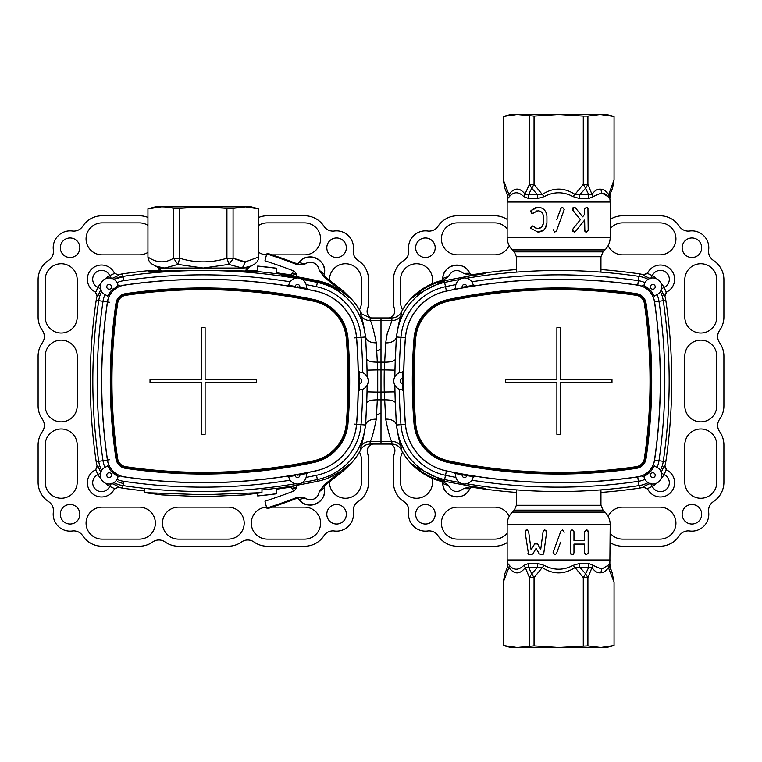 <?xml version="1.0" encoding="UTF-8"?>
<svg xmlns="http://www.w3.org/2000/svg" width="762" height="762" viewBox="0 0 762 762"><rect width="100%" height="100%" fill="white"/><g stroke="black" fill="none" stroke-linecap="round" stroke-linejoin="round"><path stroke-width="1.14" d="M63.17 240.84A9.773 9.773 90 0 0 63.17 254.66A9.773 9.773 90 0 0 76.991 254.66A9.773 9.773 90 0 0 76.991 240.84A9.773 9.773 90 0 0 63.17 240.84M63.17 521.16A9.773 9.773 90 0 0 76.991 521.16A9.773 9.773 90 0 0 76.991 507.34A9.773 9.773 90 0 0 63.17 507.34A9.773 9.773 90 0 0 63.17 521.16M343.491 240.84A9.773 9.773 -90 0 1 343.491 254.66A9.773 9.773 -90 0 1 329.67 254.66A9.773 9.773 -90 0 1 329.67 240.84A9.773 9.773 -90 0 1 343.491 240.84M343.491 521.16A9.773 9.773 90 0 0 343.491 507.34A9.773 9.773 90 0 0 329.67 507.34A9.773 9.773 90 0 0 329.67 521.16A9.773 9.773 90 0 0 343.491 521.16M381 412.985L377.523 414.604M371.38 317.954A7.106 7.106 -90 0 1 367.436 309.239A23.098 23.098 90 0 0 368.56 302.114L368.56 279.73A23.098 23.098 90 0 0 358.064 260.366A10.658 10.658 -90 0 1 353.311 250.003A16.878 16.878 -90 0 0 334.327 231.019A10.658 10.658 90 0 1 323.964 226.266A23.098 23.098 -90 0 0 304.6 215.77L267.291 215.77A23.098 23.098 -90 0 0 258.728 217.418M147.942 217.418A23.098 23.098 90 0 0 139.37 215.77L102.06 215.77A23.098 23.098 90 0 0 82.696 226.266A10.658 10.658 -90 0 1 72.342 231.019A16.878 16.878 -90 0 0 53.35 250.003A10.658 10.658 90 0 1 48.606 260.366A23.098 23.098 -90 0 0 38.1 279.73L38.1 317.04A23.098 23.098 -90 0 0 42.367 330.413A10.658 10.658 90 0 1 42.367 342.757A23.098 23.098 -90 0 0 38.1 356.13L38.1 405.87A23.098 23.098 90 0 0 42.367 419.243A10.658 10.658 -90 0 1 42.367 431.587A23.098 23.098 90 0 0 38.1 444.96L38.1 482.27A23.098 23.098 90 0 0 48.606 501.634A10.658 10.658 -90 0 1 53.35 511.997A16.878 16.878 90 0 0 72.342 530.981A10.658 10.658 90 0 1 82.696 535.734A23.098 23.098 -90 0 0 102.06 546.23L139.37 546.23A23.098 23.098 -90 0 0 152.743 541.963A10.658 10.658 90 0 1 165.087 541.963A23.098 23.098 -90 0 0 178.46 546.23L228.209 546.23A23.098 23.098 90 0 0 241.573 541.963A10.658 10.658 -90 0 1 253.917 541.963A23.098 23.098 90 0 0 267.291 546.23L304.6 546.23A23.098 23.098 90 0 0 323.964 535.734A10.658 10.658 -90 0 1 334.327 530.981A16.878 16.878 90 0 0 353.311 511.997A10.658 10.658 90 0 1 358.064 501.634A23.098 23.098 -90 0 0 368.56 482.27L368.56 459.886A23.098 23.098 -90 0 0 367.541 453.095A7.106 7.106 -90 0 1 372.885 444.046M45.206 317.04L45.206 279.73A15.992 15.992 -90 0 1 61.198 263.738A15.992 15.992 -90 0 1 77.191 279.73L77.191 317.04A15.992 15.992 -90 0 1 61.198 333.032A15.992 15.992 -90 0 1 45.206 317.04M102.06 507.149L139.37 507.149A15.992 15.992 -90 0 1 155.362 523.132A15.992 15.992 -90 0 1 139.37 539.125L102.06 539.125A15.992 15.992 -90 0 1 86.068 523.132A15.992 15.992 -90 0 1 102.06 507.149M266.481 507.168A15.992 15.992 90 0 0 251.308 523.542A15.992 15.992 90 0 0 267.291 539.125L304.6 539.125A15.992 15.992 90 0 0 320.592 523.132A15.992 15.992 90 0 0 304.6 507.149L272.11 507.149M178.46 507.149L228.209 507.149A15.992 15.992 -90 0 1 244.192 523.132A15.992 15.992 -90 0 1 228.209 539.125L178.46 539.125A15.992 15.992 90 0 1 162.468 523.132A15.992 15.992 90 0 1 178.46 507.149M258.728 225.362A15.992 15.992 -90 0 1 267.291 222.875L304.6 222.875A15.992 15.992 -90 0 1 320.592 238.868A15.992 15.992 -90 0 1 304.6 254.851L272.11 254.851M266.481 254.832A15.992 15.992 -90 0 1 258.728 252.365M359.445 452.114A15.992 15.992 -90 0 1 361.455 459.886L361.455 482.27A15.992 15.992 -90 0 1 345.462 498.262A15.992 15.992 -90 0 1 329.479 482.27L329.479 482.26M359.454 309.867A15.992 15.992 90 0 0 361.455 302.114L361.455 279.73A15.992 15.992 90 0 0 345.462 263.738A15.992 15.992 90 0 0 329.479 279.73L329.479 279.74M45.206 444.96L45.206 482.27A15.992 15.992 90 0 0 61.198 498.262A15.992 15.992 90 0 0 77.191 482.27L77.191 444.96A15.992 15.992 90 0 0 61.198 428.968A15.992 15.992 90 0 0 45.206 444.96M147.942 225.362A15.992 15.992 90 0 0 139.37 222.875L102.06 222.875A15.992 15.992 90 0 0 86.068 238.868A15.992 15.992 90 0 0 102.06 254.851L139.37 254.851A15.992 15.992 90 0 0 147.942 252.365M77.191 356.13L77.191 405.87A15.992 15.992 -90 0 1 61.198 421.862A15.992 15.992 -90 0 1 45.206 405.87L45.206 356.13A15.992 15.992 90 0 1 61.198 340.138A15.992 15.992 90 0 1 77.191 356.13M698.83 521.16A9.773 9.773 0 0 0 698.83 507.34A9.773 9.773 0 0 0 685.009 507.34A9.773 9.773 0 0 0 685.009 521.16A9.773 9.773 0 0 0 698.83 521.16M698.83 240.84A9.773 9.773 0 0 0 685.009 240.84A9.773 9.773 0 0 0 685.009 254.66A9.773 9.773 0 0 0 698.83 254.66A9.773 9.773 0 0 0 698.83 240.84M418.509 521.16A9.773 9.773 0 0 1 418.509 507.34A9.773 9.773 0 0 1 432.33 507.34A9.773 9.773 0 0 1 432.33 521.16A9.773 9.773 0 0 1 418.509 521.16M418.509 240.84A9.773 9.773 0 0 0 418.509 254.66A9.773 9.773 0 0 0 432.33 254.66A9.773 9.773 0 0 0 432.33 240.84A9.773 9.773 0 0 0 418.509 240.84M381 349.015L377.523 350.644M390.62 444.046A7.106 7.106 0 0 1 394.564 452.761A23.098 23.098 0 0 0 393.44 459.886L393.44 482.27A23.098 23.098 0 0 0 403.936 501.634A10.658 10.658 0 0 1 408.689 511.997A16.878 16.878 0 0 0 427.673 530.981A10.658 10.658 0 0 1 438.036 535.734A23.098 23.098 0 0 0 457.4 546.23L494.709 546.23A23.098 23.098 0 0 0 507.149 542.601M610.191 542.601A23.098 23.098 0 0 0 622.63 546.23L659.94 546.23A23.098 23.098 0 0 0 679.304 535.734A10.658 10.658 0 0 1 689.658 530.981A16.878 16.878 0 0 0 708.65 511.997A10.658 10.658 0 0 1 713.394 501.634A23.098 23.098 0 0 0 723.9 482.27L723.9 444.96A23.098 23.098 0 0 0 719.633 431.587A10.658 10.658 0 0 1 719.633 419.243A23.098 23.098 0 0 0 723.9 405.87L723.9 356.13A23.098 23.098 0 0 0 719.633 342.757A10.658 10.658 0 0 1 719.633 330.413A23.098 23.098 0 0 0 723.9 317.04L723.9 279.73A23.098 23.098 0 0 0 713.394 260.366A10.658 10.658 0 0 1 708.65 250.003A16.878 16.878 0 0 0 689.658 231.019A10.658 10.658 0 0 1 679.304 226.266A23.098 23.098 0 0 0 659.94 215.77L622.63 215.77A23.098 23.098 0 0 0 610.191 219.399M507.149 219.399A23.098 23.098 0 0 0 494.709 215.77L457.4 215.77A23.098 23.098 0 0 0 438.036 226.266A10.658 10.658 0 0 1 427.673 231.019A16.878 16.878 0 0 0 408.689 250.003A10.658 10.658 0 0 1 403.936 260.366A23.098 23.098 0 0 0 393.44 279.73L393.44 302.114A23.098 23.098 0 0 0 394.459 308.905A7.106 7.106 0 0 1 389.134 317.954M716.794 444.96L716.794 482.27A15.992 15.992 0 0 1 700.802 498.262A15.992 15.992 0 0 1 684.809 482.27L684.809 444.96A15.992 15.992 0 0 1 700.802 428.968A15.992 15.992 0 0 1 716.794 444.96M610.191 228.819A15.992 15.992 0 0 1 622.63 222.875L659.94 222.875A15.992 15.992 0 0 1 675.932 238.868A15.992 15.992 0 0 1 659.94 254.851L622.63 254.851A15.992 15.992 0 0 1 608.143 245.631M507.149 228.819A15.992 15.992 0 0 0 494.709 222.875L457.4 222.875A15.992 15.992 0 0 0 441.408 238.868A15.992 15.992 0 0 0 457.4 254.851L494.709 254.851A15.992 15.992 0 0 0 509.197 245.631M507.149 533.181A15.992 15.992 0 0 1 494.709 539.125L457.4 539.125A15.992 15.992 0 0 1 441.408 523.132A15.992 15.992 0 0 1 457.4 507.149L494.709 507.149A15.992 15.992 0 0 1 509.197 516.369M402.555 309.877A15.992 15.992 0 0 1 400.545 302.114L400.545 279.73A15.992 15.992 0 0 1 416.538 263.738A15.992 15.992 0 0 1 432.521 279.73L432.521 283.559M402.555 452.123A15.992 15.992 0 0 0 400.545 459.886L400.545 482.27A15.992 15.992 0 0 0 416.538 498.262A15.992 15.992 0 0 0 432.521 482.27L432.521 478.441M716.794 317.04L716.794 279.73A15.992 15.992 0 0 0 700.802 263.738A15.992 15.992 0 0 0 684.809 279.73L684.809 317.04A15.992 15.992 0 0 0 700.802 333.032A15.992 15.992 0 0 0 716.794 317.04M610.191 533.181A15.992 15.992 0 0 0 622.63 539.125L659.94 539.125A15.992 15.992 0 0 0 675.932 523.132A15.992 15.992 0 0 0 659.94 507.149L622.63 507.149A15.992 15.992 0 0 0 608.143 516.369M684.809 405.87L684.809 356.13A15.992 15.992 0 0 1 700.802 340.138A15.992 15.992 0 0 1 716.794 356.13L716.794 405.87A15.992 15.992 0 0 1 700.802 421.862A15.992 15.992 0 0 1 684.809 405.87M107.509 301.952A19.888 19.888 -90 0 1 124.282 285.178A542.23 542.23 -90 0 1 315.554 291.122A51.864 51.864 -90 0 1 356.521 337.728A542.23 542.23 -90 0 1 358.245 381A542.23 542.23 90 0 1 356.521 424.272A51.864 51.864 90 0 1 315.554 470.878A542.23 542.23 90 0 1 124.282 476.822A19.888 19.888 90 0 1 107.509 460.048A542.23 542.23 90 0 1 101.717 381A542.23 542.23 -90 0 1 107.509 301.952L107.423 301.942A542.325 542.325 -90 0 0 101.622 381A542.325 542.325 90 0 0 107.423 460.058A542.325 542.325 90 0 1 101.622 381A542.325 542.325 -90 0 1 107.423 301.942A19.983 19.983 -90 0 1 124.273 285.083A542.325 542.325 -90 0 1 315.573 291.036A51.959 51.959 -90 0 1 356.606 337.718A542.325 542.325 -90 0 1 358.34 381A542.325 542.325 90 0 1 356.606 424.282A542.325 542.325 90 0 0 358.235 391.601L359.902 389.868M125.54 293.656A533.657 533.657 -90 0 1 313.773 299.514A43.291 43.291 -90 0 1 347.977 338.414A533.657 533.657 -90 0 1 349.672 381A533.657 533.657 90 0 1 347.977 423.586A43.291 43.291 90 0 1 313.773 462.486A533.657 533.657 90 0 1 125.54 468.344A11.316 11.316 90 0 1 115.986 458.8A533.657 533.657 90 0 1 110.29 381A533.657 533.657 -90 0 1 115.986 303.2A11.316 11.316 -90 0 1 125.54 293.656L125.625 294.256A533.057 533.057 -90 0 1 313.649 300.104L313.773 299.514M306.353 474.44L307.781 472.554A542.325 542.325 90 0 0 315.573 470.964A51.959 51.959 90 0 0 356.606 424.282A51.959 51.959 90 0 1 315.573 470.964A542.325 542.325 90 0 1 124.273 476.917A542.325 542.325 90 0 0 286.941 476.221L288.931 477.507M107.509 460.048L107.423 460.058A19.983 19.983 90 0 0 124.273 476.917A19.983 19.983 90 0 1 120.186 475.859L117.834 477.136M201.559 434.302L201.559 382.781L150.028 382.781L150.028 379.219L201.559 379.219L201.559 327.698L205.111 327.698L205.111 379.219L256.632 379.219L256.632 382.781L205.111 382.781L205.111 434.302L201.559 434.302M654.491 301.952A19.888 19.888 0 0 0 637.718 285.178A542.23 542.23 0 0 0 446.446 291.122A51.864 51.864 0 0 0 405.479 337.728A542.23 542.23 0 0 0 405.479 424.272A51.864 51.864 0 0 0 446.446 470.878A542.23 542.23 0 0 0 637.718 476.822A19.888 19.888 0 0 0 654.491 460.048A542.23 542.23 0 0 0 654.491 301.952L654.577 301.942A542.325 542.325 0 0 1 654.577 460.058A19.983 19.983 0 0 1 637.727 476.917A542.325 542.325 0 0 1 446.427 470.964A51.959 51.959 0 0 1 405.394 424.282A542.325 542.325 0 0 1 405.394 337.718A542.325 542.325 0 0 0 403.765 370.399L402.098 372.132A8.887 8.887 0 0 1 402.727 372.113A543.325 543.325 0 0 0 402.669 376.771M636.461 468.344A533.657 533.657 0 0 1 448.227 462.486A43.291 43.291 0 0 1 414.023 423.586A533.657 533.657 0 0 1 414.023 338.414A43.291 43.291 0 0 1 448.227 299.514A533.657 533.657 0 0 1 636.461 293.656A11.316 11.316 0 0 1 646.014 303.2A533.657 533.657 0 0 1 646.014 458.8A11.316 11.316 0 0 1 636.461 468.344L636.375 467.744A533.057 533.057 0 0 1 448.351 461.896L448.227 462.486M470.249 275.892L444.256 280.749L446.427 291.036A51.959 51.959 0 0 0 405.394 337.718A51.959 51.959 0 0 1 446.427 291.036A542.325 542.325 0 0 1 637.727 285.083A542.325 542.325 0 0 0 475.059 285.779L473.069 284.493A8.887 8.887 0 0 1 473.25 285.293A8.887 8.887 -0 0 0 462.963 278.082A8.887 8.887 -0 0 0 455.752 288.379A8.887 8.887 0 0 1 455.647 287.56L454.219 289.446A542.325 542.325 0 0 0 446.427 291.036L446.446 291.122M660.673 282.664A34.071 34.071 180 0 1 664.054 287.35L661.006 289.179L664.312 296.418L664.902 296.142A31.328 31.328 0 0 1 665.807 300.285A553.669 553.669 0 0 1 665.807 461.715L658.978 460.705A546.764 546.764 -0 0 0 658.978 301.295L654.577 301.942A19.983 19.983 0 0 0 637.727 285.083A19.983 19.983 0 0 1 641.814 286.141L644.166 284.864A8.887 8.887 0 0 0 644.033 285.626L651.453 291.522L654.044 295.637A21.317 21.317 0 0 0 644.033 285.626A8.887 8.887 -0 0 1 655.33 278.311A8.887 8.887 -0 0 1 654.044 295.637A8.887 8.887 0 0 0 654.796 295.494L653.529 297.856A19.983 19.983 0 0 1 654.577 301.942A542.325 542.325 0 0 1 654.577 460.058A19.983 19.983 0 0 1 653.529 464.144L654.796 466.496A8.887 8.887 0 0 0 654.044 466.363A8.887 8.887 0 0 1 655.33 483.689A8.887 8.887 0 0 1 644.033 476.374A8.887 8.887 0 0 0 644.166 477.136L641.814 475.859A19.983 19.983 0 0 1 637.727 476.917A542.325 542.325 0 0 1 475.059 476.221L473.069 477.507A8.887 8.887 0 0 0 473.25 476.707A8.887 8.887 0 0 1 462.963 483.918A8.887 8.887 0 0 1 455.752 473.621A8.887 8.887 0 0 0 455.647 474.44L454.219 472.554A542.325 542.325 0 0 1 446.427 470.964A51.959 51.959 0 0 1 405.394 424.282A542.325 542.325 0 0 1 403.765 391.601L402.098 389.868A8.887 8.887 0 0 0 402.727 389.887A8.887 8.887 0 0 1 393.773 381A8.887 8.887 0 0 1 402.727 372.113L402.66 383.4A2.4 2.4 0 0 1 400.26 381A2.4 2.4 0 0 1 402.66 378.6M560.441 327.698L560.441 379.219L611.972 379.219L611.972 382.781L560.441 382.781L560.441 434.302L556.889 434.302L556.889 382.781L505.368 382.781L505.368 379.219L556.889 379.219L556.889 327.698L560.441 327.698M653.51 284.531A2.4 2.4 -0 0 0 650.529 286.16A2.4 2.4 -0 0 0 652.158 289.141A2.4 2.4 -0 0 0 655.13 287.512A2.4 2.4 -0 0 0 653.51 284.531M652.158 472.859A2.4 2.4 0 0 1 655.13 474.488A2.4 2.4 0 0 1 653.51 477.469A2.4 2.4 0 0 1 650.529 475.84A2.4 2.4 0 0 1 652.158 472.859M654.044 466.363L651.453 470.478L644.033 476.374A21.317 21.317 0 0 0 654.044 466.363M402.669 385.229A543.325 543.325 0 0 0 402.727 389.887L402.66 383.4M466.868 286.417A2.4 2.4 -0 0 0 464.087 284.474A2.4 2.4 -0 0 0 462.143 287.255L473.25 285.293M473.25 476.707L455.752 473.621M466.868 475.583A2.4 2.4 0 0 1 464.087 477.526A2.4 2.4 0 0 1 462.143 474.745M660.673 479.336A34.071 34.071 0 0 0 664.054 474.65L666.264 469.802L666.74 470.03L664.902 465.858A31.328 31.328 0 0 0 665.807 461.715M324.079 275.149L325.536 277.054L342.9 290.713L351.187 298.771A63.303 63.303 90 0 1 359.321 309.677L361.902 313.982L370.199 317.954L381 317.954L381 441.369L381 317.954L391.801 317.954C395.992 317.792 399.136 315.906 401.222 312.277A63.303 63.303 0 0 1 440.56 280.787L442.417 279.559M367.16 385.22L367.074 391.887L377.723 392.097L377.723 369.903L384.277 369.903L385.705 342.871L387.191 333.775L391.944 320.631L370.056 320.631C371.332 321.307 373.409 328.717 376.295 342.871L377.723 369.903L367.074 370.113A551.164 551.164 -90 0 1 367.16 376.78M664.435 496.395A14.211 14.211 0 0 0 666.264 469.802A14.211 14.211 0 0 1 664.435 496.395A14.211 14.211 0 0 1 647.471 488.594L652.32 486.385L650.491 483.337L643.252 486.642L647.69 489.071L643.519 487.242A31.328 31.328 0 0 1 639.385 488.137A553.669 553.669 0 0 1 614.601 491.223A553.669 553.669 3 0 1 600.951 492.433M448.542 485.594L442.77 483.613A14.164 14.164 0 0 0 469.735 488.775L470.564 487.651L469.735 488.775L463.553 488.585C457.41 493.29 452.409 492.29 448.542 485.594L441.95 480.784L440.188 480.412L440.56 481.213A63.303 63.303 0 0 1 401.222 449.723C399.136 446.094 395.992 444.208 391.801 444.046A71220.635 2485.568 -0 0 1 391.944 441.369C390.668 440.693 388.591 433.283 385.705 419.129L384.277 392.097A561.823 561.823 0 0 1 384.277 369.903L394.926 370.113L396.335 336.995A10.658 6.715 3.8 0 1 385.705 342.871M600.951 269.567A553.669 553.669 3 0 1 614.601 270.777A553.669 553.669 0 0 1 639.385 273.863A31.328 31.328 0 0 1 643.519 274.758L647.69 272.929L647.471 273.406L652.32 275.615L650.491 278.663L643.252 275.358L647.471 273.406A14.211 14.211 -0 0 1 674.608 278.263A14.211 14.211 -0 0 1 666.264 292.198A14.211 14.211 -0 0 0 664.435 265.605M657.006 278.997A34.071 34.071 180 0 0 652.32 275.615A8.887 8.887 -0 0 1 666.712 272.958A8.887 8.887 -0 0 1 664.054 287.35L666.264 292.198L664.312 296.418M442.77 483.613L442.427 482.298L442.77 483.613C442.932 498.005 464.668 501.767 469.735 488.775M444.256 280.749L415.852 295.027L412.966 297.647C421.138 289.56 430.806 284.083 441.95 281.216L448.542 276.406C452.409 269.71 457.41 268.71 463.553 273.415L469.735 273.225L470.564 274.349L473.497 275.225L472.831 274.644A553.669 553.669 0 0 1 502.729 270.777A553.669 553.669 3 0 1 516.379 269.567M448.542 276.406L442.77 278.387L442.427 279.702L442.77 278.387A14.164 14.164 -0 0 1 469.735 273.225C464.668 260.233 442.932 264.004 442.77 278.387M401.222 449.723L401.517 447.342C400.431 446.532 398.707 439.083 396.335 425.005L394.926 391.887L377.723 392.097L376.295 419.129C373.409 433.283 371.332 440.693 370.056 441.369L370.199 444.046L381 444.046L381 441.369L381 444.046L391.801 444.046M441.95 480.784C430.806 477.917 421.138 472.44 412.966 464.353L415.833 466.954L444.256 481.251L444.608 479.565A60.75 60.75 0 0 1 396.631 424.977L396.335 425.005A10.658 6.715 -3.8 0 0 385.705 419.129M440.188 480.412L442.427 482.298M440.56 481.213L442.417 482.441M657.006 483.003A34.071 34.071 0 0 1 652.32 486.385A8.887 8.887 0 0 0 669.293 483.356A8.887 8.887 0 0 0 664.054 474.65L661.006 472.821L664.312 465.582L664.902 465.858M441.95 281.216L440.188 281.588L440.56 280.787M440.188 281.588L442.427 279.702M394.887 376.695A551.116 551.116 0 0 1 396.631 337.023L396.335 336.995C398.707 322.917 400.431 315.468 401.517 314.658L401.222 312.277M664.902 296.142L666.74 291.97M470.564 487.651L473.497 486.775L470.297 487.918M463.553 488.585L471.668 486.394L473.497 486.775M471.526 486.366L485.461 488.404L471.668 486.394M444.256 481.251L471.183 486.28M463.553 273.415L471.668 275.606L485.461 273.587L471.526 275.634M471.183 275.72L469.402 276.035M471.668 275.606L473.497 275.225M470.297 274.082L472.831 274.644M472.831 487.356A553.669 553.669 0 0 0 502.729 491.223A553.669 553.669 3 0 0 516.379 492.433M203.33 496.729L161.839 494.89L144.704 492.633L203.33 494.728L261.966 492.633L244.792 494.89L203.33 496.729M108.49 284.531A2.4 2.4 -90 0 1 111.471 286.16A2.4 2.4 -90 0 1 109.842 289.141A2.4 2.4 -90 0 1 106.871 287.512A2.4 2.4 -90 0 1 108.49 284.531M108.49 477.469A2.4 2.4 110.4 0 0 111.471 475.84A2.4 2.4 110.4 0 0 109.842 472.859A2.4 2.4 110.4 0 0 106.871 474.488A2.4 2.4 110.4 0 0 108.49 477.469M299.857 287.255A2.4 2.4 -90 0 0 298.647 284.731A2.4 2.4 -90 0 0 295.132 286.417L288.75 285.293A8.887 8.887 -90 0 1 299.037 278.082A8.887 8.887 -90 0 1 306.248 288.379L297.494 286.836M107.956 295.637L110.547 291.522L117.967 285.626A8.887 8.887 -90 0 0 106.67 278.311A8.887 8.887 -90 0 0 107.956 295.637A21.317 21.317 -90 0 1 113.89 288.188M117.967 476.374L110.547 470.478L107.956 466.363A8.887 8.887 110.4 0 0 106.67 483.689A8.887 8.887 110.4 0 0 117.967 476.374A21.317 21.317 90 0 1 116.224 475.431M295.132 475.583A2.4 2.4 110.4 0 0 298.647 477.269A2.4 2.4 110.4 0 0 299.857 474.745L306.248 473.621A8.887 8.887 110.4 0 1 299.037 483.918A8.887 8.887 110.4 0 1 288.75 476.707L295.132 475.583M359.293 373.894A543.325 543.325 -90 0 0 359.273 372.113L359.34 378.6A543.325 543.325 -90 0 1 359.34 381A543.325 543.325 90 0 1 359.34 383.4L359.273 389.887A543.325 543.325 90 0 0 359.293 388.106M359.902 372.132L358.235 370.399A542.325 542.325 -90 0 0 356.606 337.718A51.959 51.959 -90 0 0 315.573 291.036A542.325 542.325 -90 0 0 307.781 289.446L306.353 287.56L307.419 289.55M288.884 284.645L288.931 284.493A8.887 8.887 90 0 0 288.75 285.293L295.132 286.417M288.931 284.493L286.941 285.779A542.325 542.325 -90 0 0 124.273 285.083A19.983 19.983 -90 0 0 120.186 286.141L117.834 284.864M107.204 295.494L108.471 297.856A19.983 19.983 -90 0 0 107.423 301.942M107.423 460.058A19.983 19.983 90 0 0 108.471 464.144L107.356 466.468M107.956 466.363A21.317 21.317 90 0 0 108.69 467.763M109.509 469.068A21.317 21.317 90 0 0 113.9 473.821M114.424 474.231A21.317 21.317 90 0 0 115.662 475.088M306.248 473.621L297.494 475.164M359.273 372.113A8.887 8.887 -90 0 1 368.227 381A8.887 8.887 110.4 0 1 359.273 389.887M359.34 378.6L359.34 383.4A2.4 2.4 110.4 0 0 361.74 381A2.4 2.4 -90 0 0 359.34 378.6M160.03 270.777L147.399 270.777A553.669 553.669 90 0 0 122.615 273.863A31.328 31.328 90 0 0 118.481 274.768L114.529 273.406A14.211 14.211 -90 0 0 91.516 269.186A14.211 14.211 -90 0 0 95.736 292.198L97.946 287.35L100.994 289.179L97.688 296.418L95.26 291.97L97.098 296.142A31.328 31.328 90 0 0 96.193 300.285A553.669 553.669 90 0 0 96.193 461.715A31.328 31.328 90 0 0 97.098 465.858L95.736 469.802A14.211 14.211 110.4 0 0 97.565 496.395A14.211 14.211 110.4 0 0 114.529 488.594L109.68 486.385A34.071 34.071 -69.6 0 1 104.994 483.003M360.75 312.496L360.483 314.658C361.569 315.468 363.293 322.917 365.665 336.995L367.074 370.113M367.074 391.887L365.665 425.005C363.293 439.083 361.569 446.532 360.483 447.342L360.778 449.723A63.303 63.303 90 0 1 349.577 464.896L342.976 471.221L325.536 484.946L324.079 486.851M347.71 296.456L349.006 297.675L347.71 296.456A62.465 62.465 -90 0 0 338.661 289.36L329.327 284.407A62.465 62.465 -90 0 0 317.744 280.749L281.378 274.92L296.999 277.968M301.104 278.721L317.497 281.93C331.013 286.226 338.261 289.112 339.252 290.608C338.29 288.541 331.108 285.331 317.697 280.968M118.748 275.358L111.509 278.663L109.68 275.615L114.529 273.406L118.481 274.768M261.966 489.995A552.726 552.726 110.4 0 0 276.511 488.242L276.539 488.413A552.898 552.898 110.4 0 0 290.474 486.366L292.598 485.966A552.831 552.831 110.4 0 0 307.877 483.241L312.372 482.356A552.831 552.831 110.4 0 0 317.744 481.251A62.465 62.465 90 0 0 329.346 477.583L338.757 472.583A62.465 62.465 90 0 0 347.71 465.544L349.006 464.325L347.71 465.544M97.688 465.582L95.736 469.802L97.946 474.65L100.994 472.821L97.688 465.582L97.098 465.858M144.704 490.938A553.669 553.669 90 0 1 122.615 488.137A31.328 31.328 90 0 1 118.481 487.232L118.748 486.642L111.509 483.337L109.68 486.385A8.887 8.887 110.4 0 1 99.07 491.28A8.887 8.887 90 0 1 97.946 474.65A34.071 34.071 -69.6 0 0 101.327 479.336M290.817 275.692L292.598 276.035A552.831 552.831 -90 0 1 307.867 278.759L312.382 279.644A552.831 552.831 -90 0 1 317.744 280.749M147.399 270.777L150.066 271.853C149.743 270.167 256.918 270.167 256.603 271.853L257.385 271.539A552.726 552.726 -90 0 1 276.511 273.758L276.539 273.587A552.898 552.898 -90 0 1 290.474 275.634M376.295 342.871C370.142 342.776 366.598 340.814 365.665 336.995L365.369 337.023A551.116 551.116 -90 0 1 367.113 376.695M123.292 483.575L117.577 481.765L123.292 483.575M118.481 487.232L114.31 489.071L118.748 486.642M123.063 276.863L115.062 278.863L123.063 276.863M376.295 419.129C370.142 419.224 366.598 421.186 365.665 425.005L361.036 424.634A546.764 546.764 110.4 0 0 362.722 389.22M277.673 272.958L277.206 272.901A553.669 553.669 90 0 1 286.683 274.263L289.922 274.682L291.703 274.082M286.379 274.215L289.951 274.682M342.738 290.57L351.377 298.98M359.226 309.515L361.921 314.011M347.767 296.399L324.069 277.035L325.679 277.959L324.126 275.549L324.164 274.206A14.164 14.164 90 0 0 299.056 262.528L297.999 263.462L294.961 263.709L295.723 263.281A553.669 553.669 90 0 0 268.386 253.641L266.719 253.917A552.898 552.898 -90 0 1 296.666 264.462L294.961 263.709M303.247 277.892L316.859 280.568M327.565 283.693L339.804 290.122M303.257 484.108L316.859 481.432M327.574 478.307L339.89 471.821M347.767 465.601L324.069 484.965L325.679 484.041L324.126 486.451L324.164 487.794A14.164 14.164 -69.6 0 1 299.056 499.472L297.999 498.538L294.961 498.291L298.094 498.662M370.199 444.046C366.017 444.198 362.874 446.084 360.778 449.723M276.511 273.758L276.311 268.195L276.539 273.587A552.898 552.898 -90 0 1 290.332 275.606L288.503 275.225L289.112 274.691M257.385 271.539L257.575 266.128A558.136 558.136 -90 0 1 276.301 268.272M257.727 266.062L257.718 266.062A558.213 558.213 -90 0 1 276.311 268.195L257.575 266.128M257.489 493.471L257.575 495.872A558.136 558.136 110.4 0 0 276.301 493.728L276.539 488.413A552.898 552.898 90 0 0 290.332 486.394L288.503 486.775L291.703 487.918M276.511 488.242L276.301 493.728M296.332 273.491L292.265 273.225L291.436 274.349L288.503 275.225M295.723 263.281L298.094 263.338M257.404 270.777L246.631 270.777M289.112 487.309L286.683 487.737A553.669 553.669 90 0 1 277.206 489.099L277.673 489.042M286.379 487.785L289.951 487.318M342.738 471.43L347.901 466.554M324.069 277.035L319.135 270.167L324.164 274.206C328.317 260.318 307.486 250.193 299.056 262.528L305.057 264.004L296.666 264.462M266.719 253.917L264.947 260.814A545.792 545.792 -90 0 1 294.18 271.12L296.389 273.768A14.211 14.211 90 0 0 297.351 276.835M296.494 274.272L290.332 275.606M296.494 487.728L290.332 486.394M295.723 498.719A553.669 553.669 90 0 1 268.386 508.359L266.719 508.083L264.947 501.186A545.792 545.792 90 0 0 294.18 490.88L296.389 488.232A14.211 14.211 -69.6 0 1 297.351 485.165M266.719 508.083A552.898 552.898 90 0 0 296.666 497.538L294.961 498.291M324.069 484.965L319.135 491.833A8.839 8.839 -90 0 1 305.057 497.996L296.666 497.538M319.135 491.833L324.164 487.794L324.126 486.461M299.056 262.538L297.999 263.462M296.332 488.509L292.265 488.775L291.436 487.651L288.503 486.775M305.057 497.996L299.056 499.472C307 511.588 328.165 502.196 324.164 487.794M299.056 499.462L297.999 498.538M507.74 563.423A7.106 7.068 -90 0 1 507.444 567.233L504.806 573.776L507.444 567.233L508.93 567.528L509.368 565.375L507.74 563.423L507.187 567.233M509.997 646.948L503.272 645.519L510.702 647.5L558.67 647.5L587.902 645.909L600.78 647.5L614.058 645.519L606.638 647.5L558.67 647.5L534.048 645.909L517.122 647.5L503.272 645.519L503.272 582.197L504.806 573.776M516.379 489.871L516.379 505.273L600.951 505.273L603.037 510.14L604.99 512.093C608.39 515.588 610.124 519.779 610.191 524.656L609.857 563.423L607.971 565.375L601.666 569.119L588.607 563.423L579.663 563.423L579.777 567.233L575.053 567.528L583.282 577.634L587.902 577.634L585.597 573.776L588.778 567.233L579.777 567.233L585.597 573.776L583.282 577.634L583.282 645.909M579.663 563.423L573.119 565.375C563.489 570.471 553.85 570.471 544.22 565.375L537.677 563.423L528.733 563.423L528.561 567.233L525.313 567.528L529.438 577.634L534.048 577.634L531.733 573.776L537.553 567.233L528.561 567.233L531.733 573.776L529.438 577.634L529.438 645.909M516.56 647.5L515.912 647.49M614.058 645.519L614.058 582.197L612 572.348M609.59 563.423L609.886 567.233L612.534 573.776L610.152 567.233L608.4 567.528L614.058 582.197M593.522 565.375L592.017 567.528L588.778 567.233A7.106 4.153 -90 0 1 588.531 564.804A7.106 4.153 -90 0 1 588.607 563.423M544.22 565.375L542.287 567.528L537.553 567.233A7.106 2.915 -90 0 0 537.734 564.804A7.106 2.915 -90 0 0 537.677 563.423M607.971 565.375L608.4 567.528C606.219 570.938 603.704 572.691 600.866 572.776C597.551 573.186 594.598 571.433 592.017 567.528L587.902 577.634L587.902 645.909M573.119 565.375L575.053 567.528C564.137 574.662 553.212 574.662 542.287 567.528L534.048 577.634L534.048 645.909M528.733 563.423L523.818 565.375L525.313 567.528C519.855 574.662 514.398 574.662 508.93 567.528L503.272 582.197M523.818 565.375C518.551 570.471 513.74 570.471 509.368 565.375M573.453 554.231L572.195 554.755L570.414 552.983L570.976 554.269M570.967 530.371L572.195 529.885L573.967 531.666L573.453 530.409M587.94 530.762L588.178 531.666L586.407 529.885L584.625 531.666L586.407 529.885L587.226 530.085M588.178 531.666L588.178 552.983L586.407 554.755L584.625 552.983L584.854 553.85M585.626 554.584L586.149 554.746M560.622 542.144L556.46 553.593L554.793 554.755L553.117 552.374L556.717 542.496M553.117 552.374L560.88 531.057L562.708 529.895M537.22 543.449L540.734 549.316L543.125 531.428L544.887 529.885L543.706 530.342M543.182 554.336L542.03 554.755L543.792 553.222L546.649 531.895L546.183 530.447M536.077 548.364L532.905 553.869L531.362 554.755L532.905 553.869L536.077 548.364L539.258 553.869L542.03 554.755M525.551 530.457L525.094 531.895L528.552 554.326M529.39 554.736L527.952 553.222M525.628 530.381L526.18 530.019M527.618 530.057L526.856 529.885L528.618 531.428L531.095 549.897L534.905 543.477M535.391 543.173L536.791 543.182M564.213 532.267L562.547 529.885L560.88 531.057M546.649 531.895L544.887 529.885M534.543 543.925L537.62 543.925L540.734 549.316M525.094 531.895L526.856 529.885M531.362 554.755L529.714 554.755M556.46 553.593L554.793 554.755M584.625 552.983L584.625 544.097L573.967 544.097L573.967 552.983L572.195 554.755M588.178 552.983L586.407 554.755M584.625 531.666L584.625 540.544L573.967 540.544L573.967 531.666M570.414 552.983L570.414 531.666L572.195 529.885M600.951 505.273L600.951 489.871M600.951 272.129L600.951 256.727L516.379 256.727L516.379 272.129M246.631 271.491L248.441 267.643L254.07 264.395L249.898 266.433L242.326 268.034L248.355 267.691M161.22 206.893L147.942 208.874L147.942 256.985C148.228 260.328 149.781 262.795 152.59 264.395L156.762 266.433L164.849 268.043L177.965 264.395L203.235 268.043L228.705 264.395L242.326 268.034L245.354 261.88L233.077 258.242L226.924 258.242L229.029 264.224M254.07 264.395L254.108 264.376C256.937 262.709 258.48 260.242 258.728 256.985L245.354 261.88M232.877 259.204L228.705 264.395M246.669 206.921L258.728 208.874L258.728 256.985M226.924 208.359L233.077 208.359L245.44 206.893L258.728 208.874L251.298 206.883L204.302 206.883L226.924 208.359L226.924 258.242C211.198 263.061 195.472 263.061 179.737 258.242L173.584 258.242L177.965 264.395L179.737 258.242L179.737 208.359L173.584 208.359C165.192 206.226 156.639 206.397 147.942 208.874L155.362 206.883L202.359 206.883L179.737 208.359M204.302 206.883L202.359 206.883M153.362 264.824L159.277 268.024M160.03 271.491L158.201 267.633M533.448 213.103L532.381 213.455L531 210.569L535.724 207.521M536.639 207.34L537.962 207.245C543.277 207.655 546.268 210.636 546.926 216.198L546.926 223.161L544.792 228.952M544.773 210.379L543.544 209.188M543.477 230.219L537.962 232.115L530.685 228.19M530.619 227.486L532.381 225.895L536.991 228.467M534.257 227.086L535.486 227.962M533.762 212.798L537.962 210.798C541.182 211.055 542.982 212.855 543.363 216.198L543.363 223.161L542.096 226.638M541.43 227.305L537.962 228.562C541.163 228.314 542.963 226.514 543.363 223.161M542.011 212.617L541.401 212.026M535.924 211.198L537 210.883M530.714 211.074L531.428 213.179M556.717 219.856L560.88 208.407L562.547 207.245L564.213 209.626L560.622 219.504M564.213 209.626L556.46 230.943L554.793 232.115L553.117 229.733M584.854 231.2L584.625 220.037L575.501 231.448L574.11 232.115L572.729 229.229L580.368 219.675L572.729 210.131L572.405 208.521M572.643 208.016L574.11 207.245L575.501 207.912L574.11 207.245L572.729 210.131M587.226 207.435L586.407 207.245L584.625 209.017L584.625 214.351L582.644 216.837L575.501 207.912M584.625 230.334L586.407 232.115L588.178 230.334L587.94 208.121M585.626 231.934L586.149 232.096M572.414 230.848L572.71 231.429M610.191 202.016L610.191 237.344L507.149 237.344L507.149 202.016L610.191 202.016L609.857 198.577L607.971 196.625L601.666 192.881L588.607 198.577A7.106 4.153 90 0 1 588.531 197.196A7.106 4.153 90 0 1 588.778 194.767L579.777 194.767L585.597 188.224L588.778 194.767L592.017 194.472L593.522 196.625M588.607 198.577L579.663 198.577L573.119 196.625C563.489 191.529 553.85 191.529 544.22 196.625L537.677 198.577A7.106 2.915 90 0 0 537.734 197.196A7.106 2.915 90 0 0 537.553 194.767L528.561 194.767L531.733 188.224L537.553 194.767L542.287 194.472L544.22 196.625M537.677 198.577L528.733 198.577L523.818 196.625C518.551 191.529 513.74 191.529 509.368 196.625L507.74 198.577A7.106 7.068 90 0 0 507.444 194.767L504.806 188.224L507.444 194.767L508.93 194.472L509.368 196.625M579.663 198.577L579.777 194.767L575.053 194.472C564.137 187.338 553.212 187.338 542.287 194.472L534.048 184.366L531.733 188.224L529.438 184.366L534.048 184.366L534.048 116.091L558.67 114.5L606.638 114.5L614.058 116.481L614.058 179.803L612.534 188.224L609.886 194.767L608.4 194.472C606.219 191.062 603.704 189.309 600.866 189.224C597.551 188.814 594.598 190.567 592.017 194.472L587.902 184.366L585.597 188.224L583.282 184.366L587.902 184.366L587.902 116.091L583.282 116.091L583.282 184.366L573.119 196.625M528.733 198.577L528.561 194.767L525.313 194.472C519.855 187.338 514.398 187.338 508.93 194.472L503.272 179.803L504.806 188.224M588.178 209.017L586.407 207.245L584.625 209.017M588.178 230.334L586.407 232.115M584.625 214.351L582.644 216.837M556.46 230.943L554.793 232.115M560.88 208.407L562.547 207.245M503.272 116.481L510.702 114.5L517.122 114.5L503.272 116.481L503.272 179.803M534.048 116.091L517.122 114.5L558.67 114.5L583.282 116.091M587.902 116.091L600.208 114.5L614.058 116.481L607.343 115.052M600.78 114.5L601.428 114.51M523.818 196.625L529.438 184.366L529.438 116.091M607.971 196.625L614.058 179.803M609.59 198.577L609.886 194.767L612.534 188.224M604.799 193.7L607.828 196.415M533.762 226.552L532.381 225.895L531 228.79M546.926 223.161C546.259 228.752 543.268 231.734 537.962 232.115M531 210.569L537.962 207.245M117.643 303.447A9.649 9.649 -90 0 1 125.778 295.313L125.625 294.256A10.716 10.716 -90 0 0 116.586 303.295L117.643 303.447A531.99 531.99 -90 0 0 111.957 381A531.99 531.99 177 0 0 117.643 458.553L116.586 458.705A533.057 533.057 177 0 1 110.89 381A533.057 533.057 -90 0 1 116.586 303.295L115.986 303.2M125.778 295.313A531.99 531.99 -90 0 1 313.43 301.142L313.649 300.104A42.691 42.691 -90 0 1 347.377 338.461L347.977 338.414M313.43 301.142A41.624 41.624 -90 0 1 346.31 338.547L347.377 338.461A533.057 533.057 -90 0 1 349.072 381A533.057 533.057 177 0 1 347.377 423.539L347.977 423.586M346.31 338.547A531.99 531.99 -90 0 1 348.005 381A531.99 531.99 177 0 1 346.31 423.453L347.377 423.539A42.691 42.691 177 0 1 313.649 461.896L313.773 462.486M115.986 458.8L116.586 458.705A10.716 10.716 177 0 0 125.625 467.744L125.54 468.344M117.643 458.553A9.649 9.649 177 0 0 125.778 466.687L125.625 467.744A533.057 533.057 177 0 0 313.649 461.896L313.563 461.486M125.778 466.687A531.99 531.99 177 0 0 313.43 460.858L313.649 461.896M313.43 460.858A41.624 41.624 177 0 0 346.31 423.453M405.479 424.272L396.631 424.977A551.116 551.116 0 0 1 394.887 385.305M446.446 470.878L445.513 475.307A56.398 56.398 0 0 1 400.964 424.634A546.764 546.764 -0 0 1 399.278 389.22M654.491 460.048L658.978 460.705A24.422 24.422 0 0 1 657.015 467.325M637.718 476.822L638.375 481.308A546.764 546.764 0 0 1 471.821 480.203M644.357 458.553A9.649 9.649 0 0 1 636.222 466.687L636.375 467.744A10.716 10.716 0 0 0 645.414 458.705L644.357 458.553A531.99 531.99 0 0 0 644.357 303.447L645.414 303.295A533.057 533.057 -0 0 1 645.414 458.705L646.014 458.8M636.222 466.687A531.99 531.99 0 0 1 448.57 460.858L448.351 461.896A42.691 42.691 0 0 1 414.623 423.539L414.023 423.586M448.57 460.858A41.624 41.624 0 0 1 415.69 423.453L414.623 423.539A533.057 533.057 0 0 1 414.623 338.461L414.023 338.414M415.69 423.453A531.99 531.99 0 0 1 415.69 338.547L414.623 338.461A42.691 42.691 -0 0 1 448.351 300.104L448.227 299.514M405.479 337.728L400.964 337.366A546.764 546.764 -0 0 0 399.278 372.78M637.718 285.178L638.375 280.692A546.764 546.764 -0 0 0 471.821 281.797M646.014 303.2L645.414 303.295A10.716 10.716 -0 0 0 636.375 294.256L636.461 293.656M644.357 303.447A9.649 9.649 -0 0 0 636.222 295.313L636.375 294.256A533.057 533.057 -0 0 0 448.351 300.104L448.57 301.142A41.624 41.624 -0 0 0 415.69 338.547M636.222 295.313A531.99 531.99 -0 0 0 448.57 301.142M366.779 359.226C367.551 361.178 371.104 362.15 377.428 362.14L384.572 362.14A10.658 3.324 1.9 0 0 395.221 359.226M366.779 402.774C367.551 400.822 371.104 399.85 377.428 399.86L384.572 399.86A10.658 3.324 -1.9 0 1 395.221 402.774M401.517 447.342C399.459 443.532 396.269 441.541 391.944 441.369L370.056 441.369C365.731 441.541 362.541 443.532 360.483 447.342M401.517 314.658C399.459 318.468 396.269 320.459 391.944 320.631A71220.635 2485.568 180 0 1 391.801 317.954M394.926 391.887A551.164 551.164 0 0 1 394.84 385.22M394.84 376.78A551.164 551.164 0 0 1 394.926 370.113M666.264 469.802L664.312 465.582M643.519 487.242L643.252 486.642M643.519 274.758L643.252 275.358M665.807 300.285L663.273 300.657A28.765 28.765 -0 0 0 660.34 291.579M660.34 470.421A28.765 28.765 0 0 0 663.273 461.343A551.116 551.116 -0 0 0 663.273 300.657L658.978 301.295A24.422 24.422 -0 0 0 657.015 294.675M648.091 482.67A28.765 28.765 0 0 1 639.013 485.613A551.116 551.116 0 0 1 466.706 483.775M639.385 488.137L638.375 481.308A24.422 24.422 0 0 0 644.995 479.346M459.496 279.502A551.116 551.116 -0 0 0 444.608 282.435A60.75 60.75 -0 0 0 396.631 337.023L400.964 337.366A56.398 56.398 -0 0 1 445.513 286.693A546.764 546.764 -0 0 1 455.905 284.597M639.385 273.863L639.013 276.387A551.116 551.116 -0 0 0 466.706 278.225M648.091 279.33A28.765 28.765 -0 0 0 639.013 276.387L638.375 280.692A24.422 24.422 -0 0 1 644.995 282.654M459.496 482.498A551.116 551.116 0 0 1 444.608 479.565L445.513 475.307A546.764 546.764 0 0 0 455.905 477.403M306.095 284.597A546.764 546.764 -90 0 1 316.487 286.693A56.398 56.398 -90 0 1 361.036 337.366L354.54 337.89M302.504 279.502A551.116 551.116 -90 0 1 317.392 282.435A60.75 60.75 -90 0 1 365.369 337.023L361.036 337.366A546.764 546.764 -90 0 1 362.722 372.78M96.193 300.285L98.727 300.657A551.116 551.116 -90 0 0 92.831 381A551.116 551.116 110.4 0 0 98.727 461.343L103.022 460.705A546.764 546.764 110.4 0 1 97.184 381A546.764 546.764 -90 0 1 103.022 301.295L109.48 302.247M306.095 477.403A546.764 546.764 110.4 0 0 316.487 475.307A56.398 56.398 110.4 0 0 361.036 424.634L354.54 424.11M104.985 467.325A24.422 24.422 110.4 0 1 103.022 460.705L109.48 459.753M101.66 291.579A28.765 28.765 -90 0 0 98.727 300.657L103.022 301.295A24.422 24.422 -90 0 1 104.985 294.675M117.005 282.654A24.422 24.422 -90 0 1 123.625 280.692A546.764 546.764 -90 0 1 290.179 281.797M117.005 479.346A24.422 24.422 110.4 0 0 123.625 481.308A546.764 546.764 110.4 0 0 290.179 480.203M302.504 482.498A551.116 551.116 110.4 0 0 317.392 479.565A60.75 60.75 110.4 0 0 365.369 424.977A551.116 551.116 110.4 0 0 367.113 385.305M317.497 281.93L316.487 286.693M113.909 279.33A28.765 28.765 -90 0 1 122.987 276.387L123.625 280.692M317.744 481.251L316.487 475.307M96.193 461.715L98.727 461.343A28.765 28.765 110.4 0 0 101.66 470.421M113.909 482.67A28.765 28.765 110.4 0 0 122.987 485.613L123.625 481.308M122.615 273.863L122.987 276.387A551.116 551.116 -90 0 1 295.294 278.225M122.615 488.137L122.987 485.613A551.116 551.116 110.4 0 0 295.294 483.775M349.548 297.142L349.006 297.675M97.688 296.418L97.098 296.142M349.577 464.896L349.006 464.325M325.679 277.959L325.536 277.054M370.199 317.954L370.056 320.631C365.731 320.459 362.541 318.468 360.483 314.658M101.327 282.664A34.071 34.071 90 0 0 97.946 287.35A8.887 8.887 -90 0 1 95.288 272.958A8.887 8.887 -90 0 1 109.68 275.615A34.071 34.071 90 0 0 104.994 278.997M325.679 484.041L325.536 484.946M319.135 270.167A8.839 8.839 90 0 0 305.057 264.004M257.718 495.938A558.213 558.213 110.4 0 0 276.311 493.805L257.718 495.938M291.436 274.349L292.265 273.225A14.164 14.164 -90 0 1 293.637 270.91M293.694 491.166L292.265 488.775A14.164 14.164 110.4 0 0 293.637 491.09M610.191 559.984L507.149 559.984L507.482 563.423M610.191 524.656L507.149 524.656L507.149 559.984M604.99 512.093L512.35 512.093C508.949 515.588 507.216 519.779 507.149 524.656M603.037 510.14L514.302 510.14L512.35 512.093M601.666 569.119L600.866 572.776M600.951 256.727L603.037 251.86L514.302 251.86L512.35 249.907C508.949 246.412 507.216 242.221 507.149 237.344M239.535 271.12L245.326 271.424M246.631 270.767L245.326 271.12L247.078 268.043M203.425 268.043L242.316 268.043M161.334 271.424L167.135 271.12M243.211 261.814L233.077 258.242L233.077 208.359M191.662 207.264L214.998 207.264M173.584 208.359L173.584 258.242C165.04 263.423 156.496 263.004 147.942 256.985M160.03 270.767L161.334 271.12L159.591 268.043L203.235 268.043M603.037 251.86L604.99 249.907L512.35 249.907M507.74 198.577L507.187 194.767M601.666 192.881L600.866 189.224M485.451 273.606L484.356 273.739M469.735 273.225L470.564 274.349M144.704 492.633L144.704 488.366M261.966 492.633L261.966 488.366M324.126 275.539L324.164 274.206M292.265 488.775L291.436 487.651M292.265 273.225L293.694 270.834M609.857 563.423L610.152 567.233M516.379 505.273L514.302 510.14M507.149 202.016L507.482 198.577M609.857 198.577L610.152 194.767M604.99 249.907C608.39 246.412 610.124 242.221 610.191 237.344M516.379 256.727L514.302 251.86"/></g></svg>

